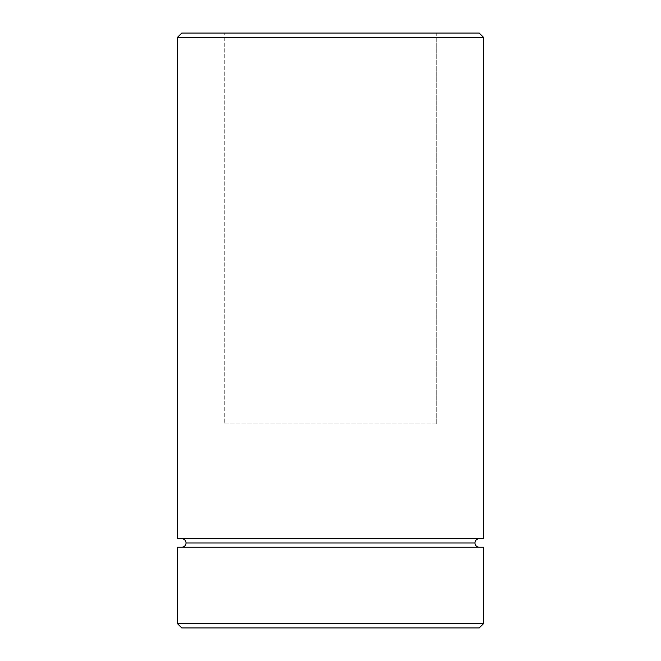 <?xml version="1.0" encoding="UTF-8"?>
<svg xmlns="http://www.w3.org/2000/svg" width="661" height="661" viewBox="0 0 661 661"><rect width="100%" height="100%" fill="white"/><g stroke="black" fill="none" stroke-linecap="round" stroke-linejoin="round"><path stroke-width="0.5" stroke-dasharray="3.31 2.48" d="M181.775 547.217L483.472 547.217L181.775 547.217M474.978 542.962L186.022 542.962L474.978 542.962M479.225 538.715L177.528 538.715L479.225 538.715M436.731 423.982L224.269 423.982L224.269 33.05L436.731 33.05L436.731 423.982L436.731 33.05L181.775 33.05L479.225 33.05L224.269 33.05L436.731 33.05L224.269 33.05L224.269 423.982L436.731 423.982M181.775 627.95L479.225 627.95L181.775 627.95M483.472 623.703L177.528 623.703L483.472 623.703M177.528 37.297L483.472 37.297L177.528 37.297M224.269 423.982L434.69 423.982L224.269 423.982"/><path stroke-width="0.99" d="M186.022 542.962A4.247 4.247 0 0 1 181.775 547.217A4.247 4.247 0 0 0 186.022 542.962A4.247 4.247 0 0 0 181.775 538.715A4.247 4.247 0 0 1 186.022 542.962L474.978 542.962A4.247 4.247 0 0 1 479.225 538.715A4.247 4.247 0 0 0 474.978 542.962L186.022 542.962M479.225 547.217A4.247 4.247 0 0 1 474.978 542.962A4.247 4.247 0 0 0 479.225 547.217M483.472 37.297L479.225 33.05L181.775 33.05L177.528 37.297L483.472 37.297L177.528 37.297L177.528 538.715L483.472 538.715L483.472 37.297L483.472 538.715L177.528 538.715L177.528 37.297L181.775 33.05L479.225 33.05L483.472 37.297M177.528 623.703L181.775 627.95L479.225 627.95L483.472 623.703L177.528 623.703L483.472 623.703L483.472 547.217L177.528 547.217L177.528 623.703L177.528 547.217L483.472 547.217L483.472 623.703L479.225 627.95L181.775 627.95L177.528 623.703"/></g></svg>
